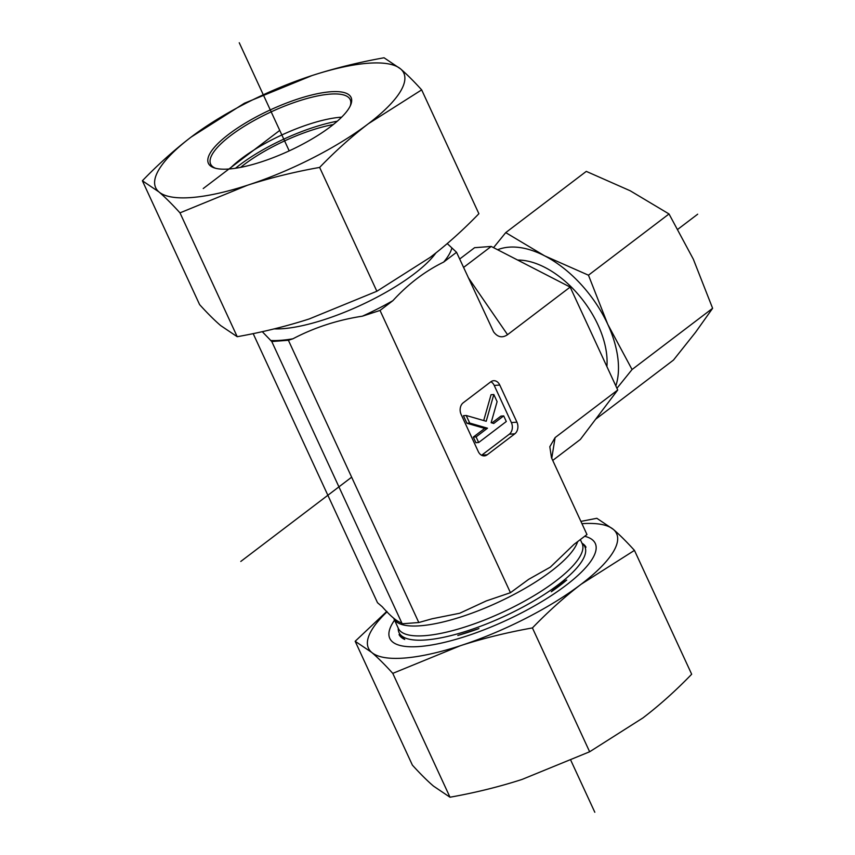 <?xml version="1.0" encoding="UTF-8"?>
<svg xmlns="http://www.w3.org/2000/svg" width="855" height="855" viewBox="0 0 855 855"><rect width="100%" height="100%" fill="white"/><g stroke="black" fill="none" stroke-linecap="round" stroke-linejoin="round"><path stroke-width="1.28" d="M253.166 333.61L377.504 602.711L382.249 606.761C390.211 615.814 396.453 621.136 400.963 622.729L402.192 623.776L418.8 622.526L432.064 618.785L459.701 613.249L486.313 600.915L510.446 592.697L528.668 579.337L550.331 567.132L574.09 544.325L586.968 534.535L551.486 457.735L549.818 446.716L555.098 437.6L617.727 390.008L570.167 287.088L507.549 334.679L468.219 277.544M551.293 591.756A103.188 29.626 -24.8 0 0 559.448 585.867A103.188 29.626 -24.8 0 0 566.715 580.043L558.518 584.852L551.293 591.756L566.715 580.043M478.928 628.585L457.82 635.457A103.188 29.626 -24.8 0 0 478.928 628.585L457.82 635.457M581.988 543.192L586.006 547.211A103.188 29.626 -24.8 0 0 582.65 543.62A103.188 29.626 -24.8 0 0 582.105 543.288M399.061 634.602A103.188 29.626 -24.8 0 0 404.746 639.455L399.061 634.602L404.746 639.455M510.446 592.697L380.026 310.44L362.402 316.179C337.522 319.994 314.362 327.529 292.923 338.794L288.392 340.269L271.772 341.53L262.261 331.665M418.8 622.526L288.392 340.269M447.261 243.59L456.549 252.289L493.602 331.868C497.706 337.276 502.355 338.217 507.549 334.679M456.549 252.289L443.67 262.079C425.031 271.206 408.102 284.063 392.905 300.661L380.026 310.44M494.233 385.455L499.769 385.039L516.933 422.167L511.386 422.594L494.233 385.455A8.539 6.487 85.7 0 0 490.898 381.747M481.6 455.266A8.539 6.487 85.7 0 0 481.686 455.202L509.302 434.212L514.838 433.795A8.539 6.487 85.7 0 0 516.933 422.167M514.838 433.795L487.222 454.785L481.686 455.202M499.769 385.039A8.539 6.487 85.7 0 0 493.602 380.71A8.539 6.487 85.7 0 0 490.813 381.8L463.207 402.791A8.539 6.487 85.7 0 0 461.112 414.419L478.276 451.558A8.539 6.487 85.7 0 0 484.432 455.875A8.539 6.487 85.7 0 0 487.222 454.785M402.192 623.776L271.772 341.53M570.167 287.088L491.208 246.443L474.589 247.694L459.669 259.033M552.736 460.418L580.374 439.417L617.727 390.008M491.208 246.443L463.57 267.444M466.199 415.487L486.206 421.269L493.816 394.508L497.108 401.636L491.133 422.701L493.752 423.46L503.702 415.893L506.299 421.515L478.682 442.505L476.085 436.884L487.5 428.205L469.694 423.054L466.199 415.487L463.431 415.701L466.926 423.257L469.694 423.054M483.706 420.553L491.048 394.711L493.816 394.508M491.946 422.936L500.934 416.107L503.702 415.893M476.085 436.884L473.317 437.087L475.914 442.708L478.682 442.505M473.317 437.087L484.732 428.408L487.5 428.205M484.732 428.408L466.926 423.257M509.302 434.212A8.539 6.487 85.7 0 0 511.386 422.594M333.29 124.541A76.875 22.07 -24.8 0 0 314.255 129.372A76.875 22.07 -24.8 0 0 240.586 167.377M235.478 168.264A83.704 24.026 155.2 0 1 316.072 126.572A83.704 24.026 155.2 0 1 337.276 121.218M584.681 536.277A113.181 32.49 155.2 0 1 587.428 565.636A113.181 32.49 155.2 0 1 565.925 585.376A113.181 32.49 155.2 0 1 411.789 646.797A113.181 32.49 155.2 0 1 394.55 620.174M387.101 611.753A136.672 39.234 -24.8 0 0 371.701 652.408A136.672 39.234 -24.8 0 0 460.321 645.728A136.672 39.234 -24.8 0 0 581.154 584.232C564.557 596.918 548.301 611.485 532.419 627.923C507.133 632.433 483.107 638.364 460.321 645.728L392.776 673.377C384.878 664.677 377.846 657.687 371.701 652.408L355.167 641.282L412.388 765.129C420.297 773.828 427.318 780.818 433.474 786.098L449.997 797.223C475.284 792.713 499.32 786.782 522.095 779.418L589.64 751.769L642.939 717.922C659.547 705.236 675.792 690.669 691.674 674.232L634.453 550.385L581.154 584.232A136.672 39.234 -24.8 0 0 613.366 529.405C619.522 534.685 626.555 541.685 634.453 550.385M355.167 641.282L386.802 611.411M580.898 521.39L596.843 518.29L613.366 529.405A136.672 39.234 -24.8 0 0 581.956 523.677M532.419 627.923L589.64 751.769M392.776 673.377L449.997 797.223M215.62 168.296A76.875 22.07 155.2 0 1 210.651 164.128A76.875 22.07 155.2 0 1 298.555 101.05A76.875 22.07 155.2 0 1 350.219 99.64A76.875 22.07 155.2 0 1 350.165 106.127M298.267 98.87A78.585 22.561 -24.8 0 0 224.587 137.559A78.585 22.561 -24.8 0 0 214.52 167.975A78.585 22.561 -24.8 0 0 289.204 150.875A78.585 22.561 -24.8 0 0 350.636 105.079A78.585 22.561 -24.8 0 0 298.267 98.87M229.546 168.959A76.875 22.07 155.2 0 1 309.232 124.157A76.875 22.07 155.2 0 1 341.647 117.167M368.377 123.719A136.672 39.234 -24.8 0 0 400.578 68.902A136.672 39.234 -24.8 0 0 311.957 75.582A136.672 39.234 -24.8 0 0 191.125 137.078A136.672 39.234 -24.8 0 0 158.912 191.894A136.672 39.234 -24.8 0 0 247.533 185.214A136.672 39.234 -24.8 0 0 368.377 123.719C351.768 136.405 335.523 150.972 319.631 167.42C294.355 171.919 270.319 177.851 247.533 185.214L179.988 212.863C172.09 204.163 165.058 197.174 158.912 191.894L142.379 180.768C158.271 164.331 174.516 149.764 191.125 137.078L244.412 103.231L311.957 75.582C334.743 68.218 358.769 62.287 384.055 57.777L400.578 68.902C406.734 74.182 413.767 81.172 421.665 89.871L368.377 123.719M142.379 180.768L199.61 304.615C207.509 313.315 214.53 320.315 220.686 325.595L237.22 336.71C262.496 332.2 286.532 326.268 309.318 318.915L376.863 291.256L430.151 257.408C446.759 244.722 463.004 230.155 478.886 213.718L421.665 89.871M376.863 291.256L319.631 167.42M237.22 336.71L179.988 212.863M517.649 260.059A79.013 46.106 52.8 0 1 579.508 295.948A79.013 46.106 52.8 0 1 606.89 366.549M595.625 419.239L673.484 360.062L695.575 332.274L712.621 308.302L693.341 259.215L669.027 213.964L630.178 190.761L586.295 171.385L505.733 232.613L544.582 255.816A93.954 54.827 -127.2 0 0 497.61 249.746M493.549 247.651L505.733 232.613M588.464 275.192L607.745 324.269A93.954 54.827 -127.2 0 0 544.582 255.816L588.464 275.192L669.027 213.964M615.835 385.915A93.954 54.827 -127.2 0 0 607.745 324.269L632.059 369.531L616.936 388.288M632.059 369.531L712.621 308.302M239.25 42.75L289.204 150.875M570.905 760.523L594.813 812.25M697.68 214.199L677.951 229.193M351.651 477.186L240.789 561.446M203.223 188.549L279.745 130.398M577.659 541.61A101.221 29.059 155.2 0 1 551.304 571.108A101.221 29.059 155.2 0 1 410.721 625.946A101.221 29.059 155.2 0 1 393.931 618.817L398.355 628.404A101.221 29.059 155.2 0 0 460.556 628.372A101.221 29.059 155.2 0 0 555.878 580.994A101.221 29.059 155.2 0 0 582.127 543.491L580.321 539.591M581.999 543.224A102.365 29.38 155.2 0 1 558.336 584.66A102.365 29.38 155.2 0 1 455.384 634.442A102.365 29.38 155.2 0 1 398.238 628.136M451.803 248.239A109.761 31.507 155.2 0 1 443.67 262.079M392.905 300.661A109.761 31.507 155.2 0 1 362.402 316.179M292.923 338.794A109.761 31.507 155.2 0 1 280.857 340.311A109.761 31.507 155.2 0 1 270.543 340.482M435.879 252.962A101.221 29.059 155.2 0 1 282.941 328.683A101.221 29.059 155.2 0 1 274.188 328.876M551.753 458.323L555.098 437.6M396.047 620.003L394.54 619.223"/></g></svg>

